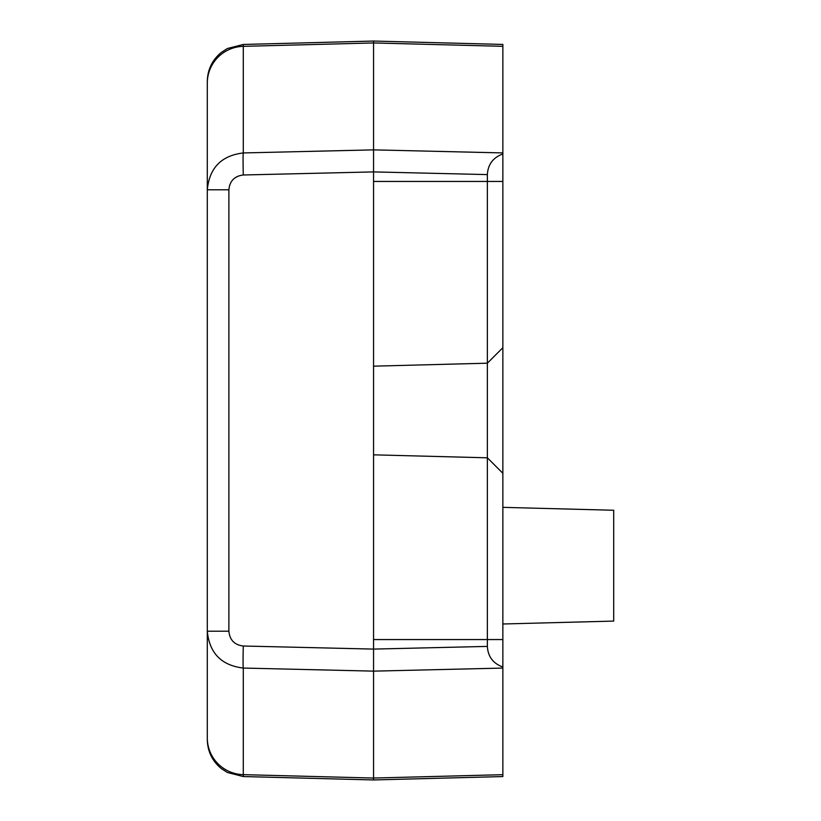 <?xml version="1.0" encoding="UTF-8"?>
<svg xmlns="http://www.w3.org/2000/svg" width="821" height="821" viewBox="0 0 821 821"><rect width="100%" height="100%" fill="white"/><g stroke="black" fill="none" stroke-linecap="round" stroke-linejoin="round"><path stroke-width="1.23" d="M373.555 366.166L487.366 363.19L487.366 457.81L502.863 473.307L502.863 774.685L373.555 778.051L373.555 779.95L243.283 776.543L243.283 774.655L373.555 778.051L373.555 41.05L243.283 44.457L227.376 48.521L221.383 52.37C212.259 59.892 207.559 69.569 207.303 81.392L207.303 83.085A36.945 36.76 0 0 1 243.283 46.345L373.555 42.949L502.863 46.315L502.863 44.437L373.555 41.05M243.283 776.543L227.376 772.479L221.383 768.63C212.259 761.108 207.559 751.431 207.303 739.608L207.303 83.085M207.303 739.608L207.303 631.205C209.396 653.126 221.393 665.41 243.283 668.058L243.283 774.655A36.945 36.76 0 0 1 207.303 737.915M491.656 358.9L487.366 363.19L487.366 174.596L373.555 171.907L243.283 174.986C234.529 176.043 229.726 180.979 228.885 189.795L207.303 189.795L207.303 81.392M491.656 462.1L487.366 457.81L487.366 646.404C487.951 656.595 493.113 663.481 502.863 667.032M502.863 774.685L502.863 776.563L373.555 779.95M487.366 174.596C487.951 164.405 493.113 157.519 502.863 153.968L502.863 46.315M502.863 153.968L502.863 473.307L498.583 469.027M487.366 457.81L373.555 454.834M487.366 363.19L502.863 347.694M502.863 507.347L613.698 510.252L613.698 621.087L502.863 623.991M207.303 189.795C209.396 167.874 221.393 155.59 243.283 152.942L243.283 44.457M243.283 174.986A22.167 0.585 -91.4 0 1 243.283 152.942L373.555 149.863L502.863 152.922M502.863 668.078L373.555 671.137L243.283 668.058A22.167 0.585 91.4 0 1 243.283 646.014C234.529 644.957 229.726 640.021 228.885 631.205L207.303 631.205M243.283 646.014L373.555 649.093L487.366 646.404M228.885 631.205L228.885 189.795M502.863 639.559L373.555 639.559M502.863 181.441L373.555 181.441"/></g></svg>

